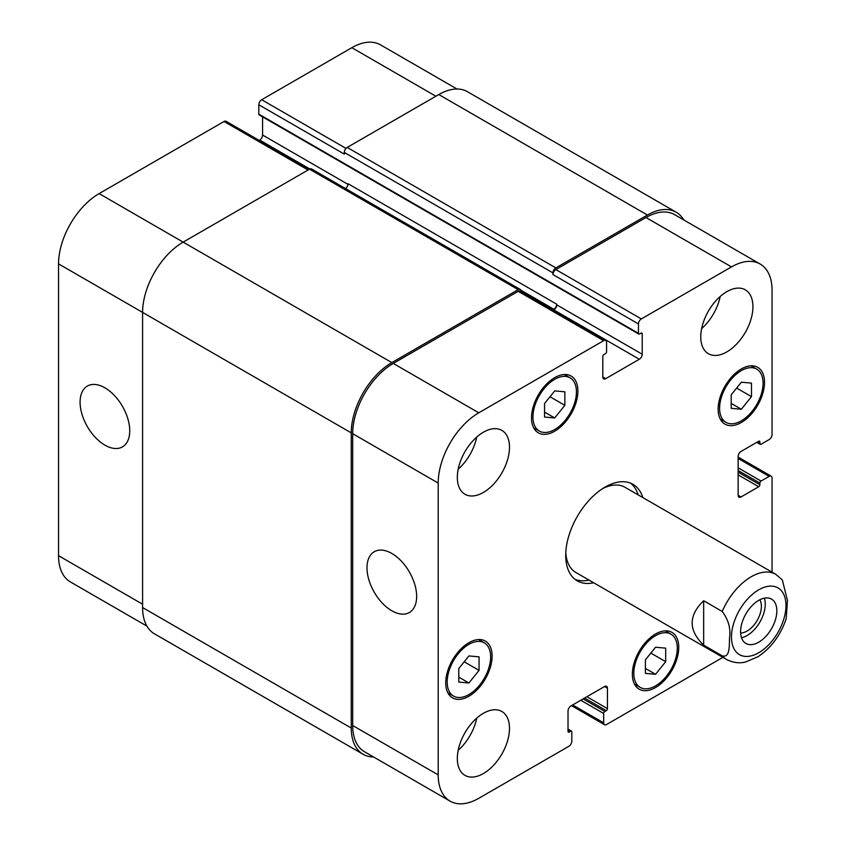 <?xml version="1.0" encoding="UTF-8"?>
<svg xmlns="http://www.w3.org/2000/svg" width="846" height="846" viewBox="0 0 846 846"><rect width="100%" height="100%" fill="white"/><g stroke="black" fill="none" stroke-linecap="round" stroke-linejoin="round"><path stroke-width="1.27" d="M741.508 637.715A25.613 14.794 120 0 0 759.941 621.979A25.613 14.794 120 0 0 764.35 598.143M740.641 632.977A20.156 11.633 120 0 0 761.379 606.349A20.156 11.633 120 0 0 759.824 599.761M740.61 631.729A25.613 14.794 -60 0 1 751.798 605.958A25.613 14.794 -60 0 1 771.531 599.095A25.613 14.794 -60 0 1 771.531 628.673A25.613 14.794 -60 0 1 745.918 643.457A25.613 14.794 -60 0 1 740.61 631.729M703.661 600.745L722.209 611.457C728.48 619.854 730.923 628.663 729.538 637.884C729.189 645.255 730.225 658.167 722.209 655.851L703.661 645.149L703.661 600.745C688.337 615.55 688.337 630.344 703.661 645.149M722.209 655.851A49.184 28.394 120 0 0 726.598 659.52C736.908 664.618 744.247 662.27 745.654 661.984L758.048 656.686C771.224 647.846 780.604 635.198 786.177 618.743L787.457 600.438L782.328 579.912L775.782 574.328A49.184 28.394 120 0 0 751.195 576.771A49.184 28.394 120 0 0 722.209 611.457M638.191 494.899A55.741 32.18 120 0 0 630.577 483.151M575.037 579.362A55.741 32.18 120 0 0 589.017 580.081M775.782 574.328L625.078 487.328A49.184 28.394 120 0 0 602.733 488.544M565.784 552.544A49.184 28.394 120 0 0 575.893 572.509L726.598 659.52M593.649 582.757A55.741 32.18 -60 0 1 577.258 580.864A55.741 32.18 -60 0 1 577.258 516.504A55.741 32.18 -60 0 1 632.998 484.324A55.741 32.18 -60 0 1 642.833 497.575M104.915 445.144A35.109 20.272 60 0 1 81.977 414.202A35.109 20.272 60 0 1 87.36 386.072A35.109 20.272 60 0 1 122.469 406.344A35.109 20.272 60 0 1 122.469 446.878A35.109 20.272 60 0 1 104.915 445.144M391.825 610.791A35.109 20.272 60 0 1 368.888 579.848A35.109 20.272 60 0 1 374.27 551.719A35.109 20.272 60 0 1 409.379 571.991A35.109 20.272 60 0 1 409.379 612.525A35.109 20.272 60 0 1 391.825 610.791M309.276 169.316L226.072 121.285A4.103 2.369 120 0 0 224.031 121.486L99.119 193.597A57.38 33.131 120 0 0 58.543 263.878L58.543 555.685A57.38 33.131 120 0 0 70.43 581.953L146.918 626.114M262.567 116.854L262.567 135.043A4.103 2.369 -60 0 1 259.669 140.055L259.13 140.373M457.009 89.02L380.52 44.859A57.38 33.131 120 0 0 351.83 47.693L261.7 99.733A4.103 2.369 120 0 0 258.802 104.756L258.802 114.125A1.639 0.952 120 0 0 259.14 114.876L638.793 334.064A1.639 0.952 120 0 0 639.618 333.98L641.067 333.144A1.639 0.952 -60 0 1 641.881 333.07A1.639 0.952 -60 0 1 642.22 333.821L642.22 354.231A4.103 2.369 -60 0 1 639.322 359.254L605.704 378.659A4.103 2.369 -60 0 1 603.653 378.86A4.103 2.369 -60 0 1 602.807 376.988L602.807 356.568A1.639 0.952 -60 0 1 603.97 354.559L605.419 353.723A1.639 0.952 120 0 0 606.571 351.714L606.571 342.344A4.103 2.369 120 0 0 605.725 340.473A4.103 2.369 120 0 0 603.674 340.674L478.773 412.795A57.38 33.131 120 0 0 438.196 483.066L438.196 774.873A57.38 33.131 120 0 0 450.083 801.141A57.38 33.131 120 0 0 478.773 798.307L568.903 746.267A4.103 2.369 120 0 0 571.801 741.244L571.801 731.875A1.639 0.952 120 0 0 571.462 731.124A1.639 0.952 120 0 0 570.638 731.208L569.189 732.044A1.639 0.952 -60 0 1 568.375 732.128A1.639 0.952 -60 0 1 568.026 731.378L568.026 710.957A4.103 2.369 -60 0 1 570.934 705.945L604.552 686.529A4.103 2.369 -60 0 1 606.593 686.328A4.103 2.369 -60 0 1 607.449 688.2L607.449 708.62A1.639 0.952 -60 0 1 606.286 710.629L604.837 711.465A1.639 0.952 120 0 0 603.674 713.474L603.674 722.844A4.103 2.369 120 0 0 604.53 724.715A4.103 2.369 120 0 0 606.571 724.514L722.875 657.363M544.56 403.521L554.701 390.905L564.842 391.804L564.842 405.329L554.701 417.945L544.56 417.046L544.56 403.521M554.701 417.945L544.56 412.097M564.842 405.329L549.995 396.753M731.198 394.818L741.339 382.202L751.481 383.111L751.481 396.637L741.339 409.253L731.198 408.343L731.198 394.818M741.339 409.253L731.198 403.394M751.481 396.637L736.633 388.06M645.413 659.859L655.555 647.243L665.696 648.142L665.696 661.667L655.555 674.294L645.413 673.384L645.413 659.859M655.555 674.294L645.413 668.435M665.696 661.667L650.849 653.101M458.775 668.562L468.917 655.936L479.058 656.845L479.058 670.37L468.917 682.986L458.775 682.077L458.775 668.562M468.917 682.986L458.775 677.128M479.058 670.37L464.211 661.794M719.597 408.28A30.742 17.745 120 0 0 725.963 422.344A30.742 17.745 120 0 0 756.705 404.6A30.742 17.745 120 0 0 756.705 369.11A30.742 17.745 120 0 0 733.017 377.337A30.742 17.745 120 0 0 719.597 408.28M718.148 409.115A32.793 18.929 -60 0 1 732.467 376.11A32.793 18.929 -60 0 1 757.73 367.333A32.793 18.929 -60 0 1 757.73 405.192A32.793 18.929 -60 0 1 724.948 424.121A32.793 18.929 -60 0 1 718.148 409.115M532.959 416.972A30.742 17.745 120 0 0 539.325 431.048A30.742 17.745 120 0 0 570.067 413.303A30.742 17.745 120 0 0 570.067 377.802A30.742 17.745 120 0 0 546.379 386.04A30.742 17.745 120 0 0 532.959 416.972M531.51 417.808A32.793 18.929 -60 0 1 545.829 384.814A32.793 18.929 -60 0 1 571.092 376.026A32.793 18.929 -60 0 1 571.092 413.895A32.793 18.929 -60 0 1 538.31 432.824A32.793 18.929 -60 0 1 531.51 417.808M447.185 682.013A30.742 17.745 120 0 0 453.551 696.089A30.742 17.745 120 0 0 484.282 678.333A30.742 17.745 120 0 0 484.282 642.844A30.742 17.745 120 0 0 460.594 651.082A30.742 17.745 120 0 0 447.185 682.013M445.726 682.849A32.793 18.929 -60 0 1 460.044 649.855A32.793 18.929 -60 0 1 485.308 641.067A32.793 18.929 -60 0 1 485.308 678.926A32.793 18.929 -60 0 1 452.525 697.855A32.793 18.929 -60 0 1 445.726 682.849M633.813 673.31A30.742 17.745 120 0 0 640.179 687.386A30.742 17.745 120 0 0 670.92 669.641A30.742 17.745 120 0 0 670.92 634.14A30.742 17.745 120 0 0 647.232 642.378A30.742 17.745 120 0 0 633.813 673.31M632.364 674.146A32.793 18.929 -60 0 1 646.682 641.152A32.793 18.929 -60 0 1 671.946 632.364A32.793 18.929 -60 0 1 671.946 670.233A32.793 18.929 -60 0 1 639.164 689.162A32.793 18.929 -60 0 1 632.364 674.146M772.06 572.182L772.06 478.053A4.103 2.369 120 0 0 771.203 476.171A4.103 2.369 120 0 0 769.162 476.372L761.04 481.057A1.639 0.952 120 0 0 759.888 483.066L759.888 484.737A1.639 0.952 -60 0 1 758.725 486.746L741.043 496.951A4.103 2.369 -60 0 1 739.002 497.162A4.103 2.369 -60 0 1 738.146 495.28L738.146 456.459A4.103 2.369 -60 0 1 741.043 451.447L758.725 441.242A1.639 0.952 -60 0 1 759.549 441.157A1.639 0.952 -60 0 1 759.888 441.908L759.888 443.579A1.639 0.952 120 0 0 760.226 444.33A1.639 0.952 120 0 0 761.04 444.245L769.162 439.56A4.103 2.369 120 0 0 772.06 434.548L772.06 290.315A57.38 33.131 120 0 0 760.173 264.047A57.38 33.131 120 0 0 731.483 266.892L641.353 318.921A4.103 2.369 120 0 0 638.455 323.944L638.455 333.313A1.639 0.952 120 0 0 638.793 334.064M700.763 336.824A36.886 21.298 -60 0 1 716.869 299.706A36.886 21.298 -60 0 1 745.294 289.829A36.886 21.298 -60 0 1 745.294 332.415A36.886 21.298 -60 0 1 708.398 353.713A36.886 21.298 -60 0 1 700.763 336.824M457.326 477.377A36.886 21.298 -60 0 1 473.422 440.258A36.886 21.298 -60 0 1 501.847 430.371A36.886 21.298 -60 0 1 501.847 472.967A36.886 21.298 -60 0 1 464.962 494.265A36.886 21.298 -60 0 1 457.326 477.377M457.326 758.481A36.886 21.298 -60 0 1 473.422 721.352A36.886 21.298 -60 0 1 501.847 711.475A36.886 21.298 -60 0 1 501.847 754.072A36.886 21.298 -60 0 1 464.962 775.37A36.886 21.298 -60 0 1 457.326 758.481M701.63 328.639A36.886 21.298 120 0 0 720.189 296.491M458.183 469.192A36.886 21.298 120 0 0 476.742 437.044M458.183 750.286A36.886 21.298 120 0 0 476.742 718.148M450.083 801.141L364.584 751.787A57.38 33.131 -60 0 1 352.697 725.519L352.697 433.702A57.38 33.131 -60 0 1 393.274 363.431L518.186 291.32A4.103 2.369 -60 0 1 520.237 291.109L605.725 340.473M647.433 215.021L438.778 94.551A57.38 33.131 120 0 1 467.468 91.706L676.123 212.177A57.38 33.131 -60 0 0 647.433 215.021L555.854 267.896A4.103 2.369 -60 0 0 552.956 272.909L552.956 274.58A4.103 2.369 -60 0 1 555.854 269.567L645.984 217.528A57.38 33.131 -60 0 1 674.674 214.683L760.173 264.047M553.295 310.196L553.834 309.89A4.103 2.369 120 0 0 556.731 304.867L556.731 304.2L348.066 183.73A4.103 2.369 -60 0 1 345.485 188.552M373.583 756.98A57.38 33.131 -60 0 1 363.135 754.294A57.38 33.131 -60 0 1 351.249 728.025L351.249 432.866A57.38 33.131 -60 0 1 391.825 362.596L518.186 289.639A4.103 2.369 -60 0 1 520.237 289.438A4.103 2.369 -60 0 1 521.083 291.32L521.083 291.606M552.713 309.869L553.834 309.224A4.103 2.369 120 0 0 556.731 304.2M676.123 212.177A57.38 33.131 -60 0 1 683.684 219.886M520.237 289.438L311.571 168.967A4.103 2.369 120 0 0 309.52 169.168L183.159 242.125A57.38 33.131 120 0 0 142.593 312.396L142.593 607.555A57.38 33.131 120 0 0 154.469 633.823L363.135 754.294M438.778 94.551L347.198 147.426A4.103 2.369 120 0 0 344.301 152.439L344.301 154.109L258.802 104.756M758.725 589.821A38.525 22.239 120 0 0 735.132 650.627A38.525 22.239 120 0 0 782.317 623.386A38.525 22.239 120 0 0 758.725 589.821M352.697 725.519L438.196 774.873M604.552 686.529L607.449 688.2M572.668 704.94L603.674 722.844M738.146 458.469L769.162 476.372M738.146 495.28L741.043 496.951M645.984 217.528L731.483 266.892M555.854 269.567L641.353 318.921M552.956 274.58L638.455 323.944M553.834 309.89L639.322 359.254M556.731 304.867L642.22 354.231M602.807 376.988L605.704 378.659M518.186 291.32L603.674 340.674M393.274 363.431L478.773 412.795M352.697 433.702L438.196 483.066M142.593 604.213L58.543 555.685M435.88 96.222L351.83 47.693M346.003 148.41L261.7 99.733M348.013 184.375L262.567 135.043M309.826 169.01L259.669 140.055M308.071 170.014L224.031 121.486M391.825 362.596L99.119 193.597M351.249 432.866L58.543 263.878M518.186 289.639L309.52 169.168M553.834 309.224L520.872 290.189M642.22 333.821L641.067 333.144M638.455 333.313L258.802 114.125M552.956 272.909L344.301 152.439M555.854 267.896L347.198 147.426M759.888 443.579L757.276 442.077M759.888 441.908L758.725 441.242M758.725 486.746L738.146 474.87M759.888 484.737L738.146 472.195M759.888 483.066L738.146 470.524M761.04 481.057L738.146 467.838M603.674 713.474L580.779 700.255M604.837 711.465L583.106 698.912M606.286 710.629L584.554 698.077M607.449 708.62L586.87 696.734M569.189 732.044L568.026 731.378M570.638 731.208L568.026 729.696M142.593 607.555L351.249 728.025M756.705 369.11L751.005 365.81M725.963 422.344L720.263 419.056M570.067 377.802L564.367 374.514M539.325 431.048L533.625 427.748M484.282 642.844L478.582 639.544M453.551 696.089L447.841 692.789M670.92 634.14L665.22 630.852M640.179 687.386L634.479 684.086M604.53 724.715L571.462 705.627M771.203 476.171L738.146 457.083M756.8 442.352L760.226 444.33M568.026 729.146L571.462 731.124"/></g></svg>
